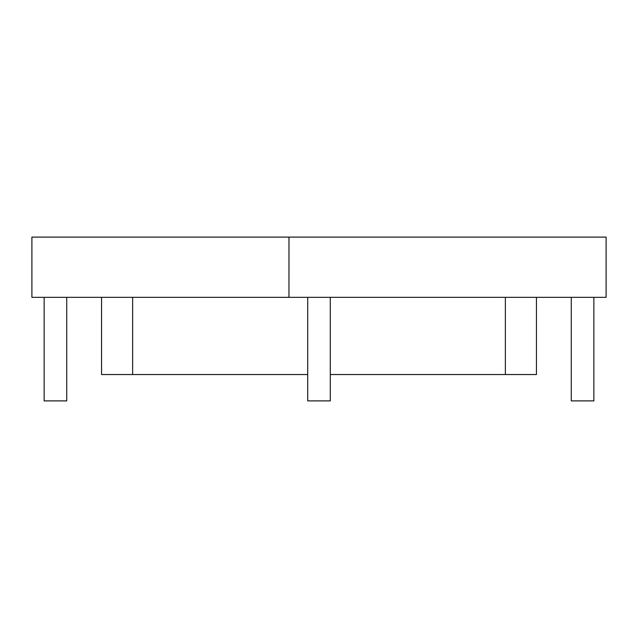 <?xml version="1.0" encoding="UTF-8"?>
<svg xmlns="http://www.w3.org/2000/svg" width="638" height="638" viewBox="0 0 638 638"><rect width="100%" height="100%" fill="white"/><g stroke="black" fill="none" stroke-linecap="round" stroke-linejoin="round"><path stroke-width="0.96" d="M288.966 297.348L31.9 297.348L31.9 237.105L288.966 237.105L288.966 297.348L288.99 237.105L606.1 237.105L606.1 297.348L288.99 297.348M66.727 297.348L66.727 400.895L44.134 400.895L44.134 297.348M571.273 297.348L571.273 400.895L593.866 400.895L593.866 297.348M330.293 297.348L330.293 400.895L307.707 400.895L307.707 297.348M505.376 374.538L536.446 374.538L536.446 297.348L505.376 297.348L505.376 374.538L330.293 374.538M101.554 297.348L132.624 297.348L132.624 374.538L101.554 374.538L101.554 297.348M307.707 374.538L132.624 374.538"/></g></svg>
